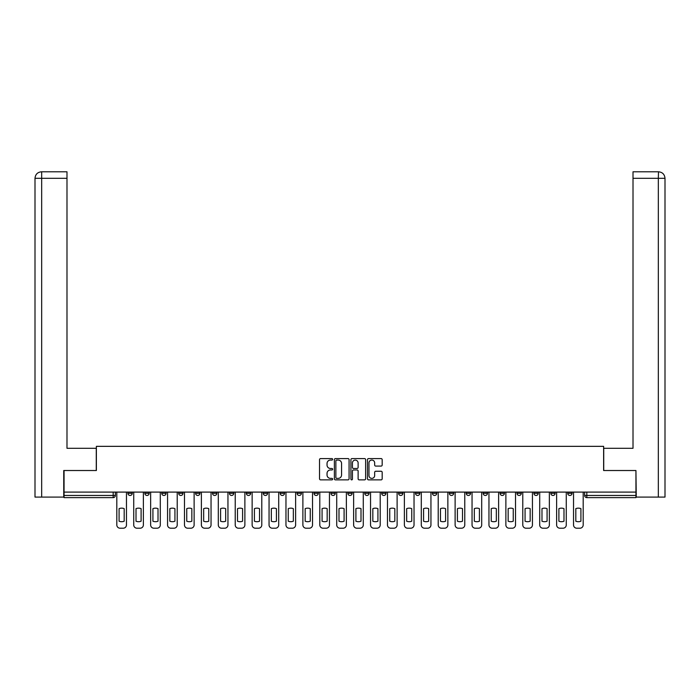 <?xml version="1.0" encoding="UTF-8"?>
<svg xmlns="http://www.w3.org/2000/svg" width="700" height="700" viewBox="0 0 700 700"><rect width="100%" height="100%" fill="white"/><g stroke="black" fill="none" stroke-linecap="round" stroke-linejoin="round"><path stroke-width="1.05" d="M332.649 459.323A0.744 0.744 0 0 0 331.905 458.579L320.6 458.579A1.067 1.067 0 0 0 319.533 459.646L319.533 478.8A1.067 1.067 0 0 0 320.6 479.867L331.905 479.867A0.744 0.744 0 0 0 332.649 479.124A0.744 0.744 0 0 0 331.905 478.38L330.444 478.38A3.404 3.404 0 0 1 327.04 474.968L327.04 473.375A3.404 3.404 0 0 1 330.444 469.971L331.905 469.971A0.744 0.744 0 0 0 332.649 469.219A0.744 0.744 0 0 0 331.905 468.475L330.444 468.475A3.404 3.404 0 0 1 327.04 465.071L327.04 463.479A3.404 3.404 0 0 1 330.444 460.066L331.905 460.066A0.744 0.744 0 0 0 332.649 459.323M567.735 492.1L567.735 493.299L572.075 493.299A2.17 2.17 0 0 1 569.905 495.46A2.17 2.17 0 0 1 567.735 493.299L567.735 492.1M466.244 492.1L466.244 493.299L470.575 493.299A2.17 2.17 0 0 1 468.414 495.46A2.17 2.17 0 0 1 466.244 493.299L466.244 492.1M449.321 492.1L449.321 493.299L453.661 493.299A2.17 2.17 0 0 1 451.491 495.46A2.17 2.17 0 0 1 449.321 493.299L449.321 492.1M432.408 492.1L432.408 493.299L436.748 493.299A2.17 2.17 0 0 1 434.578 495.46A2.17 2.17 0 0 1 432.408 493.299L432.408 492.1M398.58 492.1L398.58 493.299L402.92 493.299A2.17 2.17 0 0 1 400.75 495.46A2.17 2.17 0 0 1 398.58 493.299L398.58 492.1M364.744 493.299L364.744 492.1L364.744 493.299A2.17 2.17 0 0 0 366.914 495.46A2.17 2.17 0 0 1 364.744 493.299L369.084 493.299A2.17 2.17 0 0 1 366.914 495.46A2.17 2.17 0 0 0 369.084 493.299L369.084 492.1L369.084 493.299M347.83 493.299L347.83 492.1L347.83 493.299A2.17 2.17 0 0 0 350 495.46A2.17 2.17 0 0 1 347.83 493.299L352.17 493.299A2.17 2.17 0 0 1 350 495.46M330.916 493.299L330.916 492.1L330.916 493.299A2.17 2.17 0 0 0 333.086 495.46A2.17 2.17 0 0 1 330.916 493.299L335.256 493.299A2.17 2.17 0 0 1 333.086 495.46A2.17 2.17 0 0 0 335.256 493.299L335.256 492.1L335.256 493.299M314.002 492.1L314.002 493.299L318.334 493.299A2.17 2.17 0 0 1 316.172 495.46A2.17 2.17 0 0 1 314.002 493.299L314.002 492.1M297.08 492.1L297.08 493.299L301.42 493.299A2.17 2.17 0 0 1 299.25 495.46A2.17 2.17 0 0 1 297.08 493.299L297.08 492.1M280.166 492.1L280.166 493.299L284.506 493.299A2.17 2.17 0 0 1 282.336 495.46A2.17 2.17 0 0 1 280.166 493.299L280.166 492.1M263.252 493.299L263.252 492.1L263.252 493.299A2.17 2.17 0 0 0 265.422 495.46A2.17 2.17 0 0 1 263.252 493.299L267.592 493.299A2.17 2.17 0 0 1 265.422 495.46M229.425 493.299L229.425 492.1L229.425 493.299A2.17 2.17 0 0 0 231.586 495.46A2.17 2.17 0 0 1 229.425 493.299L233.756 493.299A2.17 2.17 0 0 1 231.586 495.46A2.17 2.17 0 0 0 233.756 493.299L233.756 492.1L233.756 493.299M212.502 493.299L212.502 492.1L212.502 493.299A2.17 2.17 0 0 0 214.673 495.46A2.17 2.17 0 0 1 212.502 493.299L216.843 493.299A2.17 2.17 0 0 1 214.673 495.46A2.17 2.17 0 0 0 216.843 493.299L216.843 492.1L216.843 493.299M195.589 493.299L195.589 492.1L195.589 493.299A2.17 2.17 0 0 0 197.759 495.46A2.17 2.17 0 0 1 195.589 493.299L199.929 493.299A2.17 2.17 0 0 1 197.759 495.46A2.17 2.17 0 0 0 199.929 493.299L199.929 492.1L199.929 493.299M178.675 493.299L178.675 492.1L178.675 493.299A2.17 2.17 0 0 0 180.845 495.46A2.17 2.17 0 0 1 178.675 493.299L183.015 493.299A2.17 2.17 0 0 1 180.845 495.46M161.761 493.299L161.761 492.1L161.761 493.299A2.17 2.17 0 0 0 163.931 495.46A2.17 2.17 0 0 1 161.761 493.299L166.093 493.299A2.17 2.17 0 0 1 163.931 495.46A2.17 2.17 0 0 0 166.093 493.299L166.093 492.1L166.093 493.299M144.847 493.299L144.847 492.1L144.847 493.299A2.17 2.17 0 0 0 147.009 495.46A2.17 2.17 0 0 1 144.847 493.299L149.179 493.299A2.17 2.17 0 0 1 147.009 495.46A2.17 2.17 0 0 0 149.179 493.299L149.179 492.1L149.179 493.299M381.106 466.086A1.067 1.067 0 0 0 382.174 465.019L382.174 459.646A1.067 1.067 0 0 0 381.106 458.579L368.55 458.579A1.067 1.067 0 0 0 367.483 459.646L367.483 478.8A1.067 1.067 0 0 0 368.55 479.867L381.106 479.867A1.067 1.067 0 0 0 382.174 478.8L382.174 472.308A1.067 1.067 0 0 0 381.106 471.249L375.734 471.249A1.067 1.067 0 0 0 374.666 472.308L374.666 475.528A2.844 2.844 0 0 1 371.822 478.38A2.844 2.844 0 0 1 368.97 475.528L368.97 462.919A2.844 2.844 0 0 1 371.822 460.066A2.844 2.844 0 0 1 374.666 462.919L374.666 465.019A1.067 1.067 0 0 0 375.734 466.086L381.106 466.086M41.667 497.088L35 497.088L35 178.299C35.394 174.344 37.555 172.174 41.501 171.789L66.99 171.789L66.99 178.299L41.667 178.299L41.667 497.088L63.735 497.088L63.735 470.523L96.373 470.523L96.373 446.346L603.628 446.346L603.628 470.523L635.941 470.523L635.941 492.1L64.059 492.1L64.059 495.46L115.351 495.46L115.351 492.1L115.351 495.46A2.17 2.17 0 0 1 113.181 497.63L64.059 497.63L64.059 495.46M64.059 470.523L64.059 492.1M349.072 459.646A1.067 1.067 0 0 0 348.005 458.579L335.449 458.579A1.067 1.067 0 0 0 334.381 459.646L334.381 478.8A1.067 1.067 0 0 0 335.449 479.867L348.005 479.867A1.067 1.067 0 0 0 349.072 478.8L349.072 459.646M351.995 458.579L364.551 458.579A1.067 1.067 0 0 1 365.619 459.646L365.619 478.8A1.067 1.067 0 0 1 364.551 479.867L359.179 479.867A1.067 1.067 0 0 1 358.12 478.8L358.12 471.03A1.067 1.067 0 0 0 357.053 469.971L353.483 469.971A1.067 1.067 0 0 0 352.424 471.03L352.424 479.124A0.744 0.744 0 0 1 351.68 479.867A0.744 0.744 0 0 1 350.928 479.124L350.928 459.646A1.067 1.067 0 0 1 351.995 458.579M584.649 492.1L584.649 495.46L635.941 495.46L635.941 497.63L586.819 497.63A2.17 2.17 0 0 1 584.649 495.46L584.649 492.1M635.941 492.1L635.941 495.46M572.075 492.1L572.075 493.299L572.075 492.1M555.153 492.1L555.153 493.299A2.17 2.17 0 0 1 552.991 495.46A2.17 2.17 0 0 1 550.821 493.299L555.153 493.299M550.821 492.1L550.821 493.299M538.239 492.1L538.239 493.299A2.17 2.17 0 0 1 536.069 495.46A2.17 2.17 0 0 1 533.907 493.299L538.239 493.299M533.907 492.1L533.907 493.299M521.325 492.1L521.325 493.299A2.17 2.17 0 0 1 519.155 495.46A2.17 2.17 0 0 1 516.985 493.299L521.325 493.299M516.985 492.1L516.985 493.299M504.411 492.1L504.411 493.299A2.17 2.17 0 0 1 502.241 495.46A2.17 2.17 0 0 1 500.071 493.299L504.411 493.299M500.071 492.1L500.071 493.299M487.498 492.1L487.498 493.299A2.17 2.17 0 0 1 485.327 495.46A2.17 2.17 0 0 1 483.157 493.299L487.498 493.299M483.157 492.1L483.157 493.299M470.575 492.1L470.575 493.299A2.17 2.17 0 0 1 468.414 495.46M453.661 492.1L453.661 493.299M436.748 493.299L436.748 492.1L436.748 493.299A2.17 2.17 0 0 1 434.578 495.46M419.834 492.1L419.834 493.299A2.17 2.17 0 0 1 417.664 495.46A2.17 2.17 0 0 1 415.494 493.299A2.17 2.17 0 0 0 417.664 495.46A2.17 2.17 0 0 0 419.834 493.299L415.494 493.299L415.494 492.1M402.92 493.299L402.92 492.1L402.92 493.299A2.17 2.17 0 0 1 400.75 495.46M385.998 492.1L385.998 493.299A2.17 2.17 0 0 1 383.828 495.46A2.17 2.17 0 0 1 381.666 493.299A2.17 2.17 0 0 0 383.828 495.46M381.666 492.1L381.666 493.299L385.998 493.299M352.17 492.1L352.17 493.299L352.17 492.1M318.334 493.299L318.334 492.1L318.334 493.299A2.17 2.17 0 0 1 316.172 495.46M301.42 493.299L301.42 492.1L301.42 493.299A2.17 2.17 0 0 1 299.25 495.46M284.506 493.299L284.506 492.1L284.506 493.299A2.17 2.17 0 0 1 282.336 495.46M267.592 492.1L267.592 493.299L267.592 492.1M250.679 493.299L250.679 492.1L250.679 493.299A2.17 2.17 0 0 1 248.509 495.46A2.17 2.17 0 0 1 246.339 493.299L250.679 493.299A2.17 2.17 0 0 1 248.509 495.46M246.339 492.1L246.339 493.299M183.015 492.1L183.015 493.299L183.015 492.1M132.265 492.1L132.265 493.299A2.17 2.17 0 0 1 130.095 495.46A2.17 2.17 0 0 1 127.925 493.299A2.17 2.17 0 0 0 130.095 495.46A2.17 2.17 0 0 0 132.265 493.299L132.265 492.1M127.925 492.1L127.925 493.299L132.265 493.299M113.181 492.1L113.181 497.63A2.17 2.17 0 0 0 115.351 495.46M336.613 460.066A0.744 0.744 0 0 0 335.869 460.819L335.869 477.627A0.744 0.744 0 0 0 336.613 478.38L338.161 478.38A3.404 3.404 0 0 0 341.565 474.968L341.565 463.479A3.404 3.404 0 0 0 338.161 460.066L336.613 460.066M358.12 462.971A2.844 2.844 0 0 0 355.267 460.119A2.844 2.844 0 0 0 352.424 462.971L352.424 467.416A1.067 1.067 0 0 0 353.483 468.475L357.053 468.475A1.067 1.067 0 0 0 358.12 467.416L358.12 462.971M119.087 508.646L119.087 521.211A6.781 6.781 0 0 0 124.189 521.211L124.189 508.646A6.781 6.781 0 0 0 119.087 508.646M116.812 492.1L116.812 524.956A3.255 3.255 0 0 0 120.067 528.211L123.209 528.211A3.255 3.255 0 0 0 126.464 524.956L126.464 492.1M136.01 508.646L136.01 521.211A6.781 6.781 0 0 0 141.102 521.211L141.102 508.646A6.781 6.781 0 0 0 136.01 508.646M133.726 492.1L133.726 524.956A3.255 3.255 0 0 0 136.981 528.211L140.123 528.211A3.255 3.255 0 0 0 143.377 524.956L143.377 492.1M152.924 508.646L152.924 521.211A6.781 6.781 0 0 0 158.016 521.211L158.016 508.646A6.781 6.781 0 0 0 152.924 508.646M150.649 492.1L150.649 524.956A3.255 3.255 0 0 0 153.895 528.211L157.045 528.211A3.255 3.255 0 0 0 160.291 524.956L160.291 492.1M96.267 470.523L96.267 448.298L66.99 448.298L66.99 178.299M41.667 171.789L41.667 178.299L35 178.299L35 432.031L35 178.299C35.385 174.344 37.546 172.183 41.51 171.789M603.733 470.523L603.733 448.298L633.01 448.298L633.01 171.789L658.49 171.789L658.332 178.299L633.01 178.299M665 497.088L665 432.031L665 497.088L636.265 497.088L635.941 470.523M658.332 497.088L658.332 178.299L665 178.299L665 432.031L665 178.299C664.606 174.344 662.445 172.174 658.499 171.789M169.838 508.646L169.838 521.211A6.781 6.781 0 0 0 174.93 521.211L174.93 508.646A6.781 6.781 0 0 0 169.838 508.646M167.562 492.1L167.562 524.956A3.255 3.255 0 0 0 170.817 528.211L173.959 528.211A3.255 3.255 0 0 0 177.214 524.956L177.214 492.1M186.751 508.646L186.751 521.211A6.781 6.781 0 0 0 191.852 521.211L191.852 508.646A6.781 6.781 0 0 0 186.751 508.646M184.476 492.1L184.476 524.956A3.255 3.255 0 0 0 187.731 528.211L190.873 528.211A3.255 3.255 0 0 0 194.127 524.956L194.127 492.1M203.665 508.646L203.665 521.211A6.781 6.781 0 0 0 208.766 521.211L208.766 508.646A6.781 6.781 0 0 0 203.665 508.646M201.39 492.1L201.39 524.956A3.255 3.255 0 0 0 204.645 528.211L207.786 528.211A3.255 3.255 0 0 0 211.041 524.956L211.041 492.1M220.588 508.646L220.588 521.211A6.781 6.781 0 0 0 225.68 521.211L225.68 508.646A6.781 6.781 0 0 0 220.588 508.646M218.304 492.1L218.304 524.956A3.255 3.255 0 0 0 221.559 528.211L224.709 528.211A3.255 3.255 0 0 0 227.955 524.956L227.955 492.1M237.501 508.646L237.501 521.211A6.781 6.781 0 0 0 242.594 521.211L242.594 508.646A6.781 6.781 0 0 0 237.501 508.646M235.226 492.1L235.226 524.956A3.255 3.255 0 0 0 238.473 528.211L241.623 528.211A3.255 3.255 0 0 0 244.877 524.956L244.877 492.1M254.415 508.646L254.415 521.211A6.781 6.781 0 0 0 259.516 521.211L259.516 508.646A6.781 6.781 0 0 0 254.415 508.646M252.14 492.1L252.14 524.956A3.255 3.255 0 0 0 255.395 528.211L258.536 528.211A3.255 3.255 0 0 0 261.791 524.956L261.791 492.1M271.329 508.646L271.329 521.211A6.781 6.781 0 0 0 276.43 521.211L276.43 508.646A6.781 6.781 0 0 0 271.329 508.646M269.054 492.1L269.054 524.956A3.255 3.255 0 0 0 272.309 528.211L275.45 528.211A3.255 3.255 0 0 0 278.705 524.956L278.705 492.1M288.251 508.646L288.251 521.211A6.781 6.781 0 0 0 293.344 521.211L293.344 508.646A6.781 6.781 0 0 0 288.251 508.646M285.967 492.1L285.967 524.956A3.255 3.255 0 0 0 289.223 528.211L292.364 528.211A3.255 3.255 0 0 0 295.619 524.956L295.619 492.1M305.165 508.646L305.165 521.211A6.781 6.781 0 0 0 310.257 521.211L310.257 508.646A6.781 6.781 0 0 0 305.165 508.646M302.881 492.1L302.881 524.956A3.255 3.255 0 0 0 306.136 528.211L309.286 528.211A3.255 3.255 0 0 0 312.533 524.956L312.533 492.1M322.079 508.646L322.079 521.211A6.781 6.781 0 0 0 327.171 521.211L327.171 508.646A6.781 6.781 0 0 0 322.079 508.646M319.804 492.1L319.804 524.956A3.255 3.255 0 0 0 323.05 528.211L326.2 528.211A3.255 3.255 0 0 0 329.455 524.956L329.455 492.1M338.993 508.646L338.993 521.211A6.781 6.781 0 0 0 344.094 521.211L344.094 508.646A6.781 6.781 0 0 0 338.993 508.646M336.717 492.1L336.717 524.956A3.255 3.255 0 0 0 339.973 528.211L343.114 528.211A3.255 3.255 0 0 0 346.369 524.956L346.369 492.1M355.906 508.646L355.906 521.211A6.781 6.781 0 0 0 361.007 521.211L361.007 508.646A6.781 6.781 0 0 0 355.906 508.646M353.631 492.1L353.631 524.956A3.255 3.255 0 0 0 356.886 528.211L360.027 528.211A3.255 3.255 0 0 0 363.283 524.956L363.283 492.1M372.829 508.646L372.829 521.211A6.781 6.781 0 0 0 377.921 521.211L377.921 508.646A6.781 6.781 0 0 0 372.829 508.646M370.545 492.1L370.545 524.956A3.255 3.255 0 0 0 373.8 528.211L376.95 528.211A3.255 3.255 0 0 0 380.196 524.956L380.196 492.1M389.743 508.646L389.743 521.211A6.781 6.781 0 0 0 394.835 521.211L394.835 508.646A6.781 6.781 0 0 0 389.743 508.646M387.467 492.1L387.467 524.956A3.255 3.255 0 0 0 390.714 528.211L393.864 528.211A3.255 3.255 0 0 0 397.119 524.956L397.119 492.1M406.656 508.646L406.656 521.211A6.781 6.781 0 0 0 411.749 521.211L411.749 508.646A6.781 6.781 0 0 0 406.656 508.646M404.381 492.1L404.381 524.956A3.255 3.255 0 0 0 407.636 528.211L410.777 528.211A3.255 3.255 0 0 0 414.033 524.956L414.033 492.1M423.57 508.646L423.57 521.211A6.781 6.781 0 0 0 428.671 521.211L428.671 508.646A6.781 6.781 0 0 0 423.57 508.646M421.295 492.1L421.295 524.956A3.255 3.255 0 0 0 424.55 528.211L427.691 528.211A3.255 3.255 0 0 0 430.946 524.956L430.946 492.1M440.484 508.646L440.484 521.211A6.781 6.781 0 0 0 445.585 521.211L445.585 508.646A6.781 6.781 0 0 0 440.484 508.646M438.209 492.1L438.209 524.956A3.255 3.255 0 0 0 441.464 528.211L444.605 528.211A3.255 3.255 0 0 0 447.86 524.956L447.86 492.1M457.406 508.646L457.406 521.211A6.781 6.781 0 0 0 462.499 521.211L462.499 508.646A6.781 6.781 0 0 0 457.406 508.646M455.123 492.1L455.123 524.956A3.255 3.255 0 0 0 458.377 528.211L461.528 528.211A3.255 3.255 0 0 0 464.774 524.956L464.774 492.1M474.32 508.646L474.32 521.211A6.781 6.781 0 0 0 479.412 521.211L479.412 508.646A6.781 6.781 0 0 0 474.32 508.646M472.045 492.1L472.045 524.956A3.255 3.255 0 0 0 475.291 528.211L478.441 528.211A3.255 3.255 0 0 0 481.696 524.956L481.696 492.1M491.234 508.646L491.234 521.211A6.781 6.781 0 0 0 496.335 521.211L496.335 508.646A6.781 6.781 0 0 0 491.234 508.646M488.959 492.1L488.959 524.956A3.255 3.255 0 0 0 492.214 528.211L495.355 528.211A3.255 3.255 0 0 0 498.61 524.956L498.61 492.1M508.148 508.646L508.148 521.211A6.781 6.781 0 0 0 513.249 521.211L513.249 508.646A6.781 6.781 0 0 0 508.148 508.646M505.873 492.1L505.873 524.956A3.255 3.255 0 0 0 509.127 528.211L512.269 528.211A3.255 3.255 0 0 0 515.524 524.956L515.524 492.1M525.07 508.646L525.07 521.211A6.781 6.781 0 0 0 530.163 521.211L530.163 508.646A6.781 6.781 0 0 0 525.07 508.646M522.786 492.1L522.786 524.956A3.255 3.255 0 0 0 526.041 528.211L529.183 528.211A3.255 3.255 0 0 0 532.438 524.956L532.438 492.1M541.984 508.646L541.984 521.211A6.781 6.781 0 0 0 547.076 521.211L547.076 508.646A6.781 6.781 0 0 0 541.984 508.646M539.709 492.1L539.709 524.956A3.255 3.255 0 0 0 542.955 528.211L546.105 528.211A3.255 3.255 0 0 0 549.351 524.956L549.351 492.1M558.898 508.646L558.898 521.211A6.781 6.781 0 0 0 563.99 521.211L563.99 508.646A6.781 6.781 0 0 0 558.898 508.646M556.622 492.1L556.622 524.956A3.255 3.255 0 0 0 559.878 528.211L563.019 528.211A3.255 3.255 0 0 0 566.274 524.956L566.274 492.1M575.811 508.646L575.811 521.211A6.781 6.781 0 0 0 580.913 521.211L580.913 508.646A6.781 6.781 0 0 0 575.811 508.646M573.536 492.1L573.536 524.956A3.255 3.255 0 0 0 576.791 528.211L579.933 528.211A3.255 3.255 0 0 0 583.188 524.956L583.188 492.1M586.819 492.1L586.819 497.63M35 178.299L35 432.031"/></g></svg>
